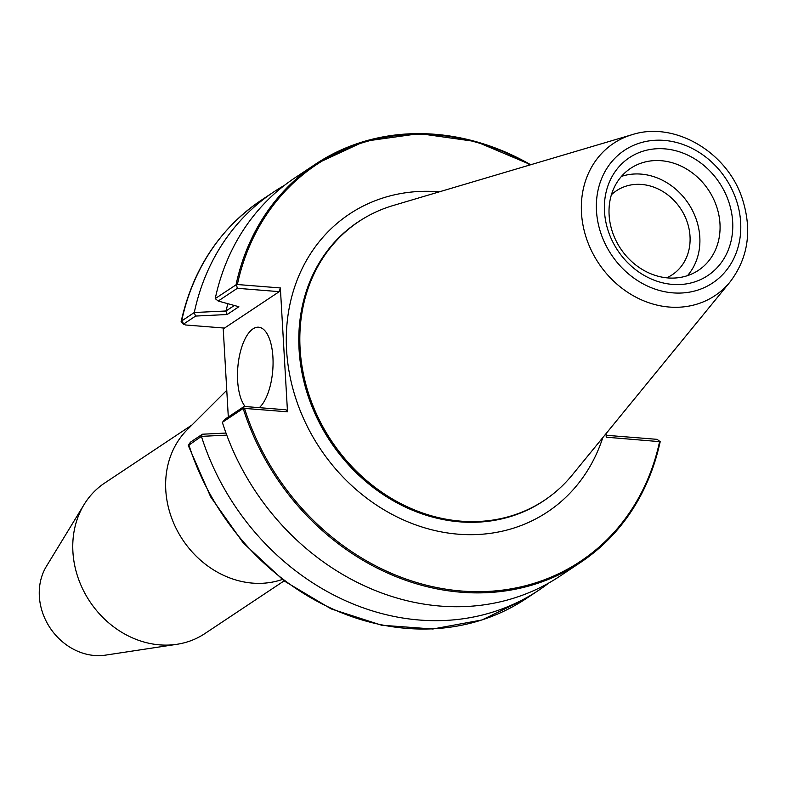 <?xml version="1.0" encoding="UTF-8"?>
<svg xmlns="http://www.w3.org/2000/svg" width="787" height="787" viewBox="0 0 787 787"><rect width="100%" height="100%" fill="white"/><g stroke="black" fill="none" stroke-linecap="round" stroke-linejoin="round"><path stroke-width="1.18" d="M282.238 579.488A90.416 77.982 -123.6 0 1 181.443 537.846A90.416 77.982 -123.6 0 1 187.247 429.712L226.764 390.283M284.087 580.895L204.817 633.614A90.416 77.982 -123.6 0 1 176.977 644.287A90.416 77.982 -123.6 0 1 89.816 601.504A90.416 77.982 -123.6 0 1 84.071 504.585A90.416 77.982 -123.6 0 1 104.681 483.031L191.989 424.97M176.977 644.287L105.527 655.128A57.5 49.601 -123.6 0 1 50.102 627.918A57.5 49.601 -123.6 0 1 46.443 566.276L84.071 504.585M223.174 327.972L228.309 416.992M659.624 441.448A238.245 205.486 -123.6 0 1 461.644 591.037A238.245 205.486 -123.6 0 1 244.511 408.394L243.173 408.492A239.199 206.312 56.4 0 0 580.54 562.439A239.199 206.312 56.4 0 0 660.136 441.684L606.236 437.198L606.029 433.657M530.684 164.749A239.199 206.312 56.4 0 0 315.636 164.07A239.199 206.312 56.4 0 0 236.041 284.825L237.369 284.52A238.245 205.486 -123.6 0 1 530.133 164.916M244.511 408.394L287.501 411.817L280.359 287.944L237.369 284.52M602.783 437.621A178.865 154.272 -123.6 0 1 458.368 534.196A178.865 154.272 -123.6 0 1 286.566 349.723A178.865 154.272 -123.6 0 1 439.333 191.831M660.136 441.684L657.125 439.343L606.118 435.28M363.014 218.855A167.493 144.464 56.4 0 0 307.383 393.795A167.493 144.464 56.4 0 0 459.933 521.86A167.493 144.464 56.4 0 0 548.352 497.551M284.589 185.26A239.199 206.312 56.4 0 0 273.856 191.861A239.199 206.312 56.4 0 0 194.281 312.518L181.669 320.978L181.315 322.07L183.666 324.47L183.814 323.9L185.457 324.972L224.492 328.081L279.267 291.652L280.359 287.944M287.501 411.817L286.084 409.801L244.147 406.456L243.586 408.109M245.18 406.545A41.859 17.53 94.6 0 1 238.874 358.951A41.859 17.53 94.6 0 1 258.608 327.205A41.859 17.53 94.6 0 1 272.922 357.209A41.859 17.53 94.6 0 1 259.307 407.666M181.138 321.588C192.854 269.193 219.563 228.742 261.264 200.232A239.199 206.312 -123.6 0 0 181.669 320.978L183.814 323.9L195.599 316.069L227.158 314.525L238.874 306.733L218.196 301.037L237.34 288.308L279.267 291.652M237.34 288.308L236.474 284.874M632.187 134.656L392.92 205.594A167.444 144.424 56.4 0 0 358.951 221.452A167.444 144.424 56.4 0 0 300.103 348.808A167.444 144.424 56.4 0 0 388.847 496.833A167.444 144.424 56.4 0 0 544.388 500.306A167.444 144.424 56.4 0 0 572.139 475.112L730.1 281.894C748.339 257.752 752.372 229.932 742.2 198.422C727.168 152.078 674.626 120.893 632.187 134.656A91.469 78.897 56.4 0 0 581.485 212.893A91.469 78.897 56.4 0 0 669.334 307.048A91.469 78.897 56.4 0 0 730.1 281.894M226.007 433.057L202.416 434.217L190.631 442.048L188.801 444.655A239.199 206.312 -123.6 0 0 526.169 598.592L481.959 619.969L432.85 629L381.626 625.222L331.12 608.892L284.127 580.924L243.232 542.902L210.69 496.931L188.29 445.55L201.423 436.362A239.199 206.312 56.4 0 0 538.77 590.22A239.199 206.312 56.4 0 0 549.001 582.872M201.423 436.362L226.764 435.122M244.147 406.456L225.013 419.186L222.387 422.412A239.199 206.312 56.4 0 0 559.734 576.281L580.54 562.439C622.015 534.107 648.586 493.793 660.244 441.497M222.406 422.304L243.173 408.492M530.822 164.709L476.066 141.601L419.402 133.603L364.676 141.267L315.636 164.07L294.82 177.911A239.199 206.312 56.4 0 0 215.245 298.578L236.041 284.825M227.935 303.733A211.457 182.377 56.4 0 0 225.948 310.993L194.281 312.518M234.349 305.494L225.948 310.993M195.599 316.069L194.222 312.626M227.158 314.525L225.869 311.131M218.196 301.037L215.274 298.637M202.416 434.217L201.354 436.303M666.628 277.811A50.427 43.492 56.4 0 0 672.305 274.712A50.427 43.492 56.4 0 0 680.598 208.644A50.427 43.492 56.4 0 0 616.467 190.729A50.427 43.492 56.4 0 0 611.401 194.763M687.464 275.657A61.238 52.818 56.4 0 0 688.359 203.479A61.238 52.818 56.4 0 0 621.455 176.386M732.667 221.737A70.8 61.071 56.4 0 0 633.142 155.393A70.8 61.071 56.4 0 0 639.91 272.774A70.8 61.071 56.4 0 0 732.667 221.737M609.108 214.9A61.238 52.818 -123.6 0 1 630.633 168.329A61.238 52.818 -123.6 0 1 687.513 169.599A61.238 52.818 -123.6 0 1 719.977 223.724A61.238 52.818 -123.6 0 1 698.453 270.305A61.238 52.818 -123.6 0 1 641.562 269.036A61.238 52.818 -123.6 0 1 609.108 214.9M544.063 500.522A167.444 144.424 -123.6 0 1 543.728 500.739A167.444 144.424 -123.6 0 1 460.257 521.594A167.444 144.424 -123.6 0 1 299.444 349.241A167.444 144.424 -123.6 0 1 358.292 221.885A167.444 144.424 -123.6 0 1 358.626 221.668M672.974 292.872A79.644 68.695 -123.6 0 1 603.944 173.543A79.644 68.695 -123.6 0 1 728.811 183.489A79.644 68.695 -123.6 0 1 672.974 292.872M543.728 500.739L544.388 500.306M358.292 221.885L358.951 221.452M526.169 598.592L538.77 590.22M261.264 200.232L273.856 191.861M188.408 445.009L190.434 442.225"/></g></svg>
